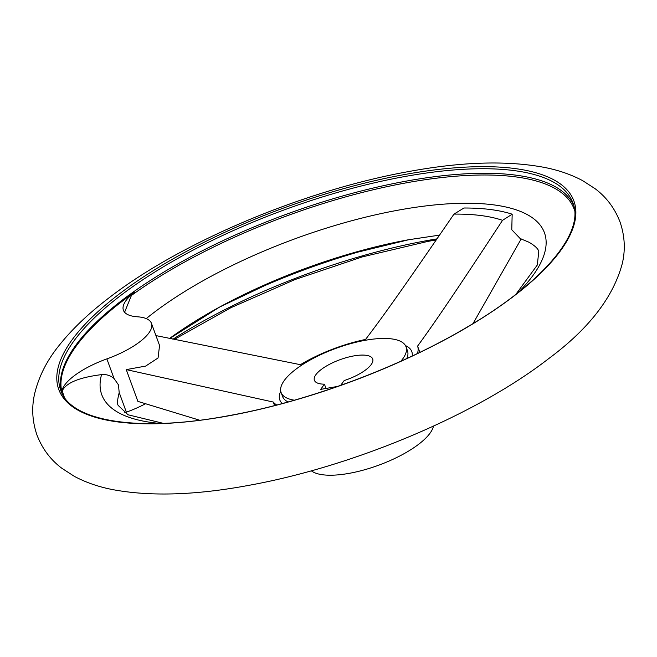 <?xml version="1.0" encoding="UTF-8"?>
<svg xmlns="http://www.w3.org/2000/svg" width="657" height="657" viewBox="0 0 657 657"><rect width="100%" height="100%" fill="white"/><g stroke="black" fill="none" stroke-linecap="round" stroke-linejoin="round"><path stroke-width="0.99" d="M515.917 294.287L537.303 265.017L538.781 251.549C538.305 248.913 535.036 245.8 528.959 242.219L520.196 238.581L511.77 229.736L512.173 214.198A230.706 78.355 -20.1 0 0 463.949 208.006L453.979 214.108C404.687 285.984 384.559 314.457 365.563 339.439A77.592 26.354 -20.1 0 0 300.421 364.692L155.939 335.596M163.273 423.338L128.041 414.781L118.219 405.451C117.176 404.112 117.324 400.589 118.662 394.882L119.196 392.574L118.457 384.854L114.039 378.481C110.425 375.459 106.27 374.17 101.556 374.621C79.464 377.405 66.406 382.719 62.382 390.562L61.906 392.188A53.209 18.068 159.9 0 1 106.869 358.894A53.209 18.068 -20.1 0 0 151.455 323.343A53.209 18.068 -20.1 0 0 137.428 316.797A53.209 18.068 159.9 0 1 123.401 310.252A53.209 18.068 159.9 0 1 134.414 292.283L131.416 295.461L124.6 312.256M400.852 361.227A66.513 22.584 -20.1 0 0 402.807 358.779A66.513 22.584 -20.1 0 0 406.01 346.765A66.513 22.584 -20.1 0 0 350.468 343.693A66.513 22.584 -20.1 0 0 284.292 380.469A66.513 22.584 -20.1 0 0 281.089 392.484A66.513 22.584 -20.1 0 0 294.361 400.195M311.328 470.823A66.513 22.584 -20.1 0 0 370.474 468.006A66.513 22.584 -20.1 0 0 430.031 433.193A66.513 22.584 -20.1 0 0 433.48 426.122M199.621 420.209L137.888 401.394L126.259 369.612L273.304 402.051A77.592 26.354 -20.1 0 0 276.753 405.008M340.704 385.339L344.178 380.559A31.035 10.545 -20.1 0 0 371.205 364.561A31.035 10.545 -20.1 0 0 372.7 358.96A31.035 10.545 -20.1 0 0 346.781 357.523A31.035 10.545 -20.1 0 0 315.894 374.687A31.035 10.545 -20.1 0 0 314.399 380.288A31.035 10.545 -20.1 0 0 324.427 384.173L326.028 388.55M151.455 323.343L159.552 345.475L158.058 357.991L145.64 366.097L126.259 369.612M417.409 353.54A77.592 26.354 -20.1 0 0 417.581 346.124C435.846 321.043 455.186 292.472 502.523 220.341L512.173 214.198M417.581 346.124A77.592 26.354 -20.1 0 0 417.573 346.116L419.856 352.357L417.581 346.124M61.906 392.188A272.433 92.522 159.9 0 1 134.414 292.283M124.682 412.777A53.209 18.068 159.9 0 1 126.366 412.161A53.209 18.068 -20.1 0 0 145.517 403.743M273.304 402.051L274.593 405.566M337.624 386.431L320.706 389.371L324.427 384.173M521.19 238.91L473.04 323.572M408.49 239.756A235.682 80.039 -20.1 0 0 169.49 338.519M281.089 392.484L282.551 396.483A66.513 22.584 -20.1 0 0 288.103 401.961M406.773 358.533A66.513 22.584 -20.1 0 0 407.471 350.764L406.01 346.765M412.194 356.012A70.283 23.866 -20.1 0 0 405.468 345.59M518.365 292.373A235.682 80.039 -20.1 0 0 533.073 275.324A235.682 80.039 -20.1 0 0 398.298 210.141A235.682 80.039 -20.1 0 0 146.232 318.604M574.645 210.675A271.694 92.267 -20.1 0 0 405.632 182.95A271.694 92.267 -20.1 0 0 131.416 295.461M403.817 176.7A272.696 92.612 -20.1 0 0 73.871 341.024A272.696 92.612 -20.1 0 0 60.731 390.283C70.611 421.523 138.668 432.725 229.055 415.618C308.207 401.394 401.131 366.696 468.876 326.077C544.021 281.919 584.96 232.036 572.896 202.857A272.696 92.612 -20.1 0 0 403.817 176.7M573.635 205.14A272.696 92.612 -20.1 0 0 405.492 181.25A272.696 92.612 -20.1 0 0 75.539 345.582A272.696 92.612 -20.1 0 0 61.643 392.5M403.833 174.672A274.265 93.146 -20.1 0 0 71.983 339.956A274.265 93.146 -20.1 0 0 228.825 415.799A274.265 93.146 -20.1 0 0 560.676 250.522A274.265 93.146 -20.1 0 0 403.833 174.672M436.995 238.852A272.696 92.612 -20.1 0 0 427.19 240.561A272.696 92.612 -20.1 0 0 172.898 339.25M392.484 242.967A272.696 92.612 -20.1 0 0 224.423 304.47M101.556 374.621A235.682 80.039 -20.1 0 0 160.16 423.453M502.523 220.341A217.442 73.847 -20.1 0 0 453.979 214.108M106.869 358.894L114.039 378.481M119.196 392.574L126.366 412.161M62.382 390.562A271.694 92.267 -20.1 0 0 64.443 397.386M280.744 391.235A70.283 23.866 -20.1 0 0 282.329 403.538M619.978 221.836C624.733 235.592 625.53 249.373 622.384 263.17C613.474 297.038 588.853 328.902 548.513 358.755C475.849 415.158 352.817 466.716 248.28 485.449C195.466 495.247 150.256 496.635 112.667 489.605C98.722 486.911 85.977 482.517 74.438 476.407L61.865 468.285C50.556 459.785 42.278 448.739 37.022 435.164C32.267 421.408 31.47 407.627 34.616 393.83C38.845 376.305 47.189 359.946 59.664 344.761C72.41 328.861 88.687 313.356 108.487 298.245C181.151 241.842 304.183 190.284 408.72 171.551C461.534 161.753 506.744 160.365 544.333 167.395C558.278 170.089 571.023 174.483 582.562 180.593L595.135 188.715C606.444 197.215 614.722 208.261 619.978 221.836M169.605 338.544L219.602 307.065L279.874 278.412L344.892 255.269L408.794 239.715L439.558 235.124M436.256 239.92L427.945 241.382L362.196 256.928L294.985 279.553L230.862 307.722L174.162 339.521"/></g></svg>
